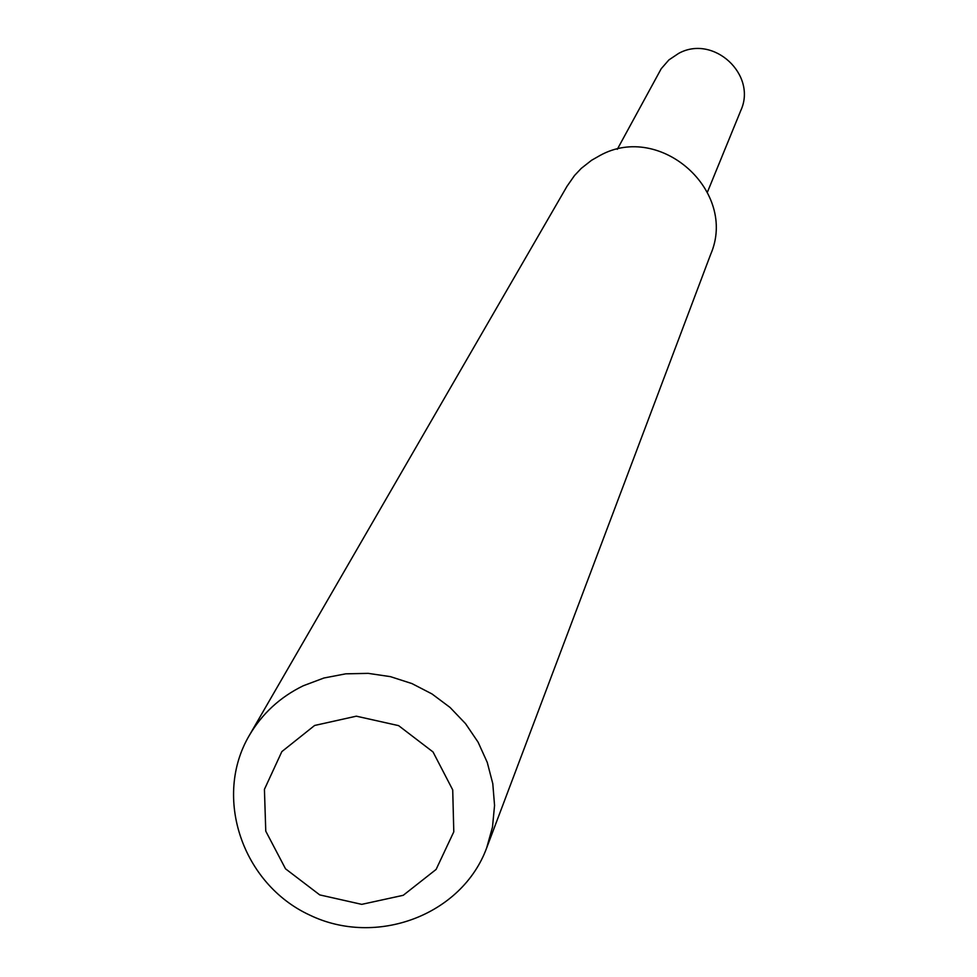 <?xml version="1.0" encoding="UTF-8"?>
<svg xmlns="http://www.w3.org/2000/svg" width="977" height="977" viewBox="0 0 977 977"><rect width="100%" height="100%" fill="white"/><g stroke="black" fill="none" stroke-linecap="round" stroke-linejoin="round"><path stroke-width="1.47" d="M249.33 735.388L567.026 186.253L574.513 175.53L581.254 168.386L591.573 160.277L600.147 155.392C660.696 122.064 737.977 191.419 710.67 254.35L486.68 847.902C461.95 915.168 376.206 947.336 309.538 914.997C242.284 883.855 212.913 797.11 249.33 735.388C262.166 713.589 280.143 697.041 303.273 685.769L323.949 678.001L345.797 673.825L368.17 673.361L390.434 676.646L411.915 683.57L431.981 693.939L450.043 707.433L465.553 723.676L478.083 742.154L487.242 762.353L492.787 783.652L494.557 805.439L492.493 827.067L486.68 847.902M314.618 725.471L356.312 716.178L398.604 725.63L433.031 751.96L452.717 789.892L453.792 831.83L436.108 869.432L403.245 895.298L361.734 904.36L319.748 894.908L285.516 868.809L265.768 831.171L264.425 789.355L281.84 751.618L314.618 725.471M617.293 149.31L661.221 68.72L668.903 59.915L678.649 53.393C713.503 34.134 757.468 74.777 740.725 110.706L707.458 192.054"/></g></svg>

